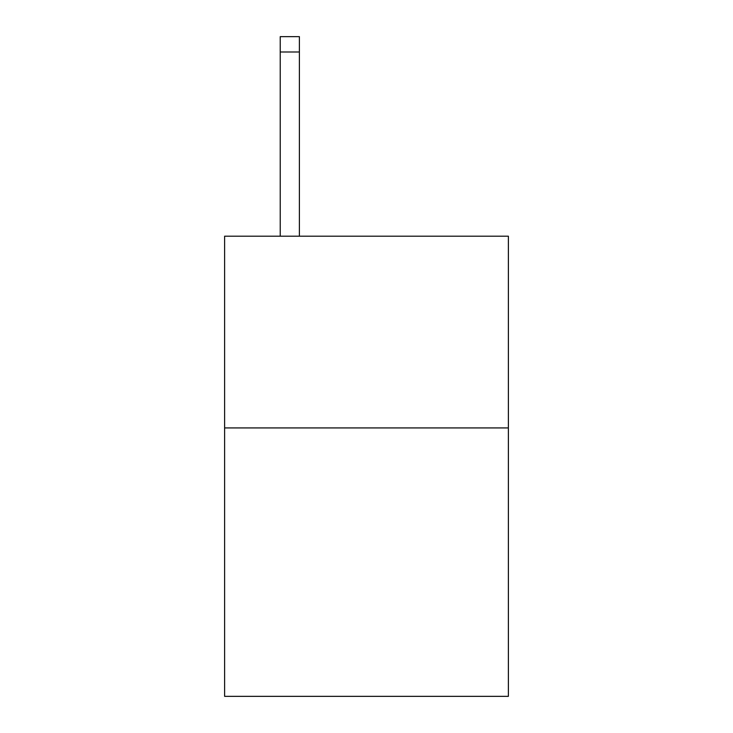 <?xml version="1.0" encoding="UTF-8"?>
<svg xmlns="http://www.w3.org/2000/svg" width="733" height="733" viewBox="0 0 733 733"><rect width="100%" height="100%" fill="white"/><g stroke="black" fill="none" stroke-linecap="round" stroke-linejoin="round"><path stroke-width="1.1" d="M508.381 427.925L508.381 696.35L224.619 696.35L224.619 236.2L508.381 236.2L508.381 427.925L224.619 427.925M299.394 236.2L299.394 51.988L280.226 51.988L280.226 36.65L299.394 36.65L299.394 51.988M280.226 236.2L280.226 51.988"/></g></svg>

